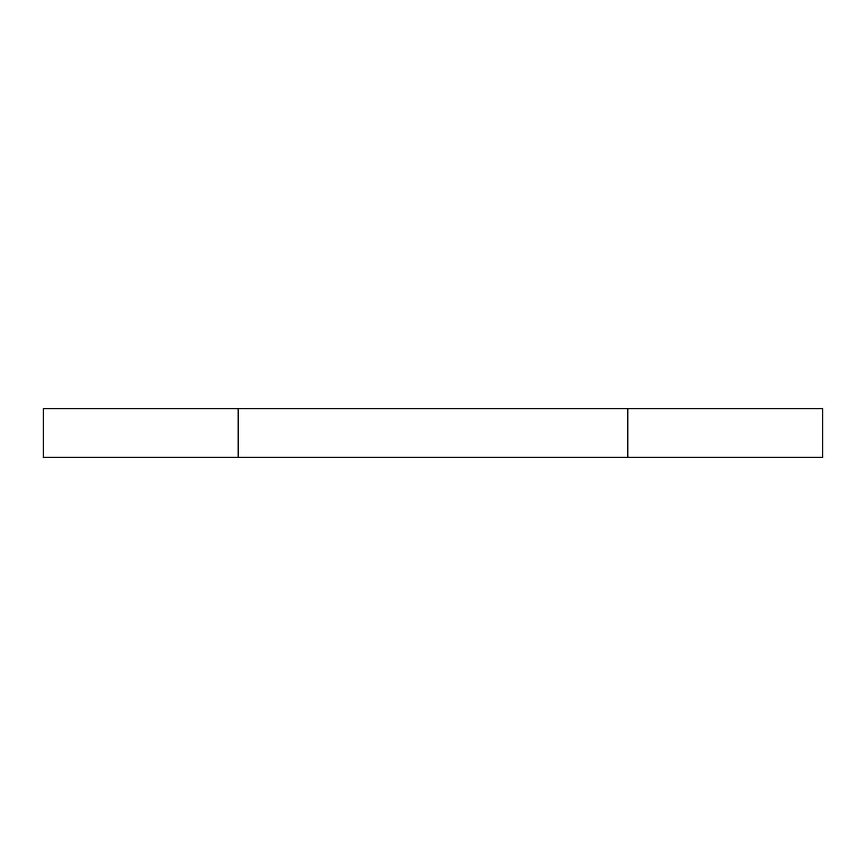 <?xml version="1.0" encoding="UTF-8"?>
<svg xmlns="http://www.w3.org/2000/svg" width="866" height="866" viewBox="0 0 866 866"><rect width="100%" height="100%" fill="white"/><g stroke="black" fill="none" stroke-linecap="round" stroke-linejoin="round"><path stroke-width="1.3" d="M627.85 457.356L43.3 457.356L238.15 457.356L238.15 408.644L43.3 408.644L822.7 408.644L627.85 408.644L627.85 457.356L822.7 457.356L627.85 457.356M822.7 408.644L822.7 457.356M43.3 408.644L43.3 457.356"/></g></svg>
